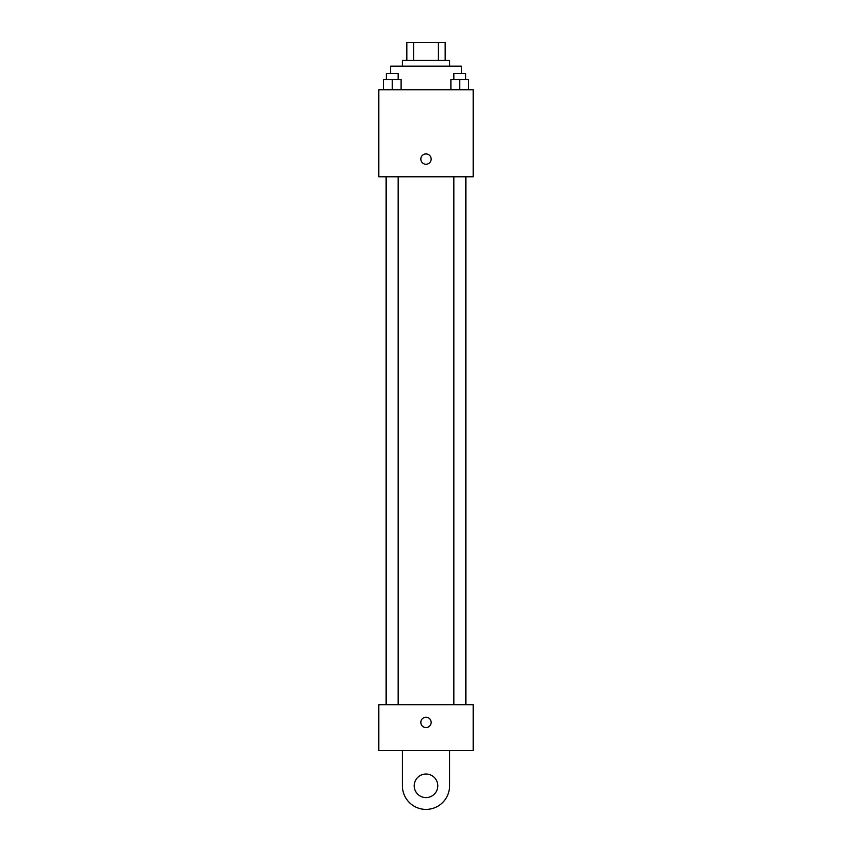 <?xml version="1.0" encoding="UTF-8"?>
<svg xmlns="http://www.w3.org/2000/svg" width="852" height="852" viewBox="0 0 852 852"><rect width="100%" height="100%" fill="white"/><g stroke="black" fill="none" stroke-linecap="round" stroke-linejoin="round"><path stroke-width="1.28" d="M413.582 60.3L413.582 42.6L406.83 42.6L406.83 60.3L406.83 42.6M413.582 42.6L445.17 42.6L445.17 60.3M438.418 60.3L438.418 42.6M402.41 66.19L402.41 60.3L449.59 60.3L449.59 66.19M461.39 73.57L461.39 66.19L390.61 66.19L390.61 73.57M378.81 89.79L473.19 89.79L473.19 176.79L378.81 176.79L378.81 89.79M426 164.255A5.165 5.165 0 0 1 421.527 156.512A5.165 5.165 0 0 1 430.473 156.512A5.165 5.165 0 0 1 426 164.255M378.81 704.7L473.19 704.7L473.19 750.42L378.81 750.42L378.81 704.7L473.19 704.7M450.889 89.79L450.889 79.47L468.589 79.47L468.589 89.79L468.589 79.47M459.739 89.79L459.739 79.47M465.639 79.47L465.639 73.57L453.839 73.57L453.839 79.47M383.411 89.79L383.411 79.47L401.111 79.47L401.111 89.79L401.111 79.47M392.261 89.79L392.261 79.47M398.161 79.47L398.161 73.57L386.361 73.57L386.361 79.47M420.835 722.4A5.165 5.165 0 0 1 428.577 717.927A5.165 5.165 0 0 1 428.577 726.862A5.165 5.165 0 0 1 420.835 722.4M449.59 750.42L449.59 785.81A23.59 23.59 0 0 1 426 809.4A23.59 23.59 0 0 1 402.41 785.81L402.41 750.42M426 797.6A11.8 11.8 0 0 1 415.787 779.91A11.8 11.8 0 0 1 436.213 779.91A11.8 11.8 0 0 1 426 797.6M465.874 704.7L465.874 176.79M386.126 704.7L386.126 176.79M453.839 176.79L453.839 704.7M465.639 176.79L465.639 704.7M398.161 704.7L398.161 176.79M386.361 704.7L386.361 176.79"/></g></svg>
